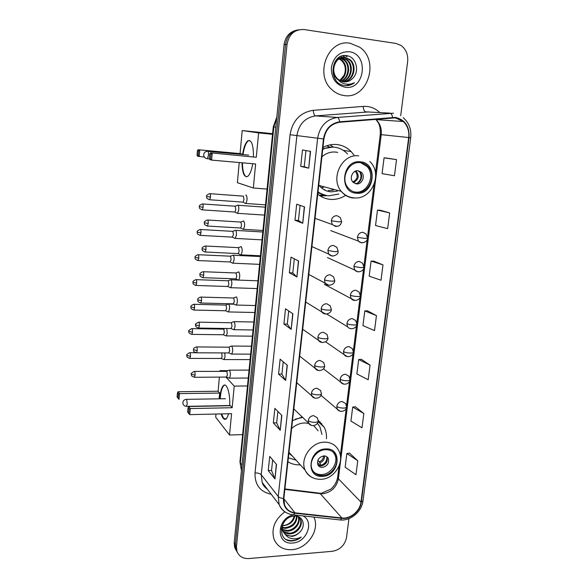 <?xml version="1.0" encoding="UTF-8"?>
<svg xmlns="http://www.w3.org/2000/svg" width="588" height="588" viewBox="0 0 588 588"><rect width="100%" height="100%" fill="white"/><g stroke="black" fill="none" stroke-linecap="round" stroke-linejoin="round"><path stroke-width="0.88" d="M302.21 416.973L292.493 420.714M287.922 461.756C291.545 464.005 295.624 465.035 300.145 464.851L300.314 464.843M353.961 155.092L351.146 151.572C347.163 147.514 342.4 145.17 336.843 144.545C332.029 144.089 327.398 145.074 322.944 147.485M317.74 194.194C321.533 197.267 325.803 198.994 330.559 199.383C335.674 199.714 340.503 198.494 345.053 195.708M326.465 438.751C326.73 434.591 325.98 430.761 324.223 427.27L318.196 420.288M333.278 147.037L329.993 144.883M297.241 30.054C289.796 31.517 285.408 36.397 284.063 44.703L234.208 542.702L234.663 547.421L236.266 550.552M298.792 29.775C291.317 31.238 286.907 36.147 285.555 44.49L235.325 544.562L235.781 549.295L237.39 552.441L235.781 549.295L235.325 544.562L285.555 44.49C286.907 36.147 291.317 31.238 298.792 29.775M320.342 422.052L320.173 423.5M321.562 424.793L321.717 423.507M350.176 43.262C327.935 38.661 314.029 74.985 332.139 89.876C335.674 93.073 339.68 94.969 344.164 95.55C367.419 99.688 380.127 60.829 359.724 47.231L350.176 43.262C327.935 38.661 314.029 74.985 332.139 89.876C335.674 93.073 339.68 94.969 344.164 95.55C367.419 99.688 380.127 60.829 359.724 47.231L350.176 43.262M284.857 511.832C274.78 519.469 271.141 528.524 273.957 538.998C277.183 546.502 283.181 550.059 291.957 549.677C307.179 548.913 320.1 530.082 314.036 517.521L313.838 517.087L314.036 517.521C320.1 530.082 307.179 548.913 291.957 549.677C283.181 550.059 277.183 546.502 273.957 538.998C271.141 528.524 274.78 519.469 284.857 511.832M395.364 117.857L403.317 121.532C407.572 125.714 409.366 131.05 408.689 137.548L360.966 502.086C360.025 511.016 350.33 519.138 341.907 517.984L294.941 512.824C289.935 512.133 286.496 509.539 284.607 505.026L283.835 498.448L323.892 138.988C325.649 129.301 330.919 123.723 339.717 122.253L395.364 117.857M395.415 117.402L339.695 121.789C330.676 123.296 325.274 129.015 323.474 138.944L283.445 498.47C283.151 506.812 286.951 511.729 294.831 513.206L341.797 518.351C350.433 519.542 360.363 511.215 361.333 502.064L409.072 137.592C409.593 126.405 405.044 119.68 395.415 117.402M357.761 460.749L346.861 453.495L345.134 467.217L355.961 474.707L357.761 460.749L349.529 453.15M363.847 413.511L352.704 407.05L350.94 421.096L362.002 427.799L363.847 413.511L355.395 406.8M370.072 365.141L358.687 359.533L356.879 373.909L368.191 379.775L370.072 365.141L361.392 359.371M396.532 159.627L384.067 157.841L382.075 173.651L394.46 175.753L396.532 159.627L386.853 158.099M389.675 212.907L377.489 210.092L375.548 225.52L387.646 228.636L389.675 212.907L380.26 210.232M382.979 264.887L371.072 261.094L369.176 276.162L381.002 280.233L382.979 264.887L373.821 261.131M376.445 315.616L364.803 310.898L362.95 325.605L374.519 330.603L376.445 315.616L367.529 310.832M400.693 115.748L407.653 61.564C408.263 54.53 406.014 49.127 400.891 45.357L395.9 43.431L304.025 29.547C294.698 29.194 289.046 34.104 287.062 44.276L236.457 546.436L236.913 551.184C238.875 556.336 242.859 558.791 248.871 558.549L332.286 551.309C340.04 549.883 344.788 545.289 346.523 537.528L348.949 518.631M280.241 430.284L273.332 422.912L274.883 408.381L281.858 415.459L280.241 430.284L281.659 415.26M274.956 478.933L268.238 470.598L269.752 456.413L276.529 464.461L274.956 478.933L276.338 464.233M296.903 276.977L289.362 272.781L291.031 257.154L298.645 261.006L296.903 276.977L298.432 260.903M302.746 223.271L294.978 220.243L296.683 204.227L304.525 206.888L302.746 223.271L304.305 206.814M308.729 168.175L300.725 166.382L302.482 149.955L310.56 151.366L308.729 168.175L310.332 151.329M285.658 380.436L278.55 374.071L280.138 359.187L287.311 365.244L285.658 380.436L287.113 365.075M291.214 329.353L283.894 324.039L285.518 308.796L292.905 313.779L291.214 329.353L292.699 313.639M283.894 324.039L287.289 324.098M288.708 310.942L287.289 324.128L291.016 329.162M278.55 374.071L281.917 374.049M283.232 361.804L281.909 374.086L285.467 380.208M300.725 166.382L304.231 166.691L308.509 168.117M294.978 220.243L298.439 220.471L302.526 223.168M289.362 272.781L292.795 272.92M294.316 258.816L292.795 272.942L296.697 276.83M268.238 470.598L271.546 470.444M272.678 459.882L271.538 470.488L274.78 478.632M273.332 422.912L276.669 422.816M277.889 411.431L276.661 422.853L280.057 430.019M364.803 310.898L367.625 310.824M371.072 261.094L373.909 261.131M377.489 210.092L380.348 210.239M384.067 157.841L386.948 158.106M358.687 359.533L361.488 359.371M352.704 407.05L355.483 406.793M346.861 453.495L349.625 453.142M298.439 220.478L300.064 205.374M304.231 166.698L305.966 150.565M338.335 57.867L338.886 57.867M339.225 57.881L340.246 58.006M338.894 57.962L339.923 58.131M335.674 79.527L335.233 79.145M337.666 58.41L341.562 57.631M341.9 57.653L347.177 59.785C354.38 65.209 351.712 79.586 342.591 81.703M338.078 58.065L341.231 57.705M341.569 57.734L346.501 59.836C353.572 65.165 351.146 79.24 342.26 81.614M352.205 78.755C360.113 72.17 356.446 57.102 347.214 55.757C330.875 52.163 327.31 82.739 343.833 85.436L344.641 85.569C348.192 85.966 351.448 85.04 354.417 82.776C351.058 84.393 347.618 84.694 344.112 83.687C341.136 82.754 338.754 80.901 336.968 78.13L338.262 79.446L343.598 81.886C346.854 82.232 349.728 81.188 352.205 78.755C350.088 80.754 347.648 81.828 344.899 81.967M336.968 78.13C329.611 70.56 335.998 55.529 345.34 57.499L349.911 59.564C357.651 65.378 353.895 80.975 343.899 81.923M337.666 79.468C328.53 72.669 334.535 55.434 344.656 57.558L349.228 59.623C356.828 65.334 353.366 80.63 343.568 81.879M337.931 58.3L338.96 58.587M339.305 58.719L341.826 60.211C348.037 64.878 347.03 76.844 340.004 80.681M339.805 80.563L344.208 75.095C346.354 69.127 345.34 64.188 341.165 60.263L341.826 60.211M337.63 58.44L338.644 58.771M338.989 58.918L341.165 60.263M340.592 58.08L344.487 59.998C351.183 65.04 349.412 78.219 341.29 81.291M340.268 58.212L343.818 60.05C350.389 65.003 348.824 77.873 340.966 81.159M349.206 51.737C339.555 51.516 333.609 56.749 331.375 67.422C331.213 78.329 335.799 84.937 345.119 87.245C364.935 90.67 369.374 53.898 349.206 51.737M354.417 82.776L346.236 85.672M345.215 55.551L347.074 56.786L345.626 55.559M342.62 55.838L344.722 56.992L342.9 55.772M340.68 56.492L342.076 57.227L340.9 56.397M360.253 162.648C348.515 160.914 339.93 178.73 348.089 187.807C350.382 190.549 353.241 192.085 356.666 192.401C368.669 193.974 376.974 175.547 368.213 166.698C366.03 164.331 363.377 162.979 360.253 162.648M354.042 191.901L355.519 192.107C367.493 193.68 375.776 175.305 367.03 166.477L360.694 162.692M321.981 187.697L322.694 187.249M329.692 146.993L326.641 145.817M321.386 187.778L323.349 187.418M328.273 190.578L333.484 190.137M334.778 147.243L333.227 147.029L322.812 148.713M318.012 191.769C321.217 194.158 324.782 195.517 328.699 195.841L338.894 194.018M347.537 154.034L347.06 153.512C343.502 149.852 339.232 147.742 334.249 147.184C330.287 146.816 326.45 147.544 322.738 149.374M318.769 184.941L319.211 185.507C322.356 189.299 326.289 191.409 331.007 191.85L337.269 191.151M337.725 152.417L335.564 152.057C330.529 151.66 325.98 153.24 321.908 156.798M317.968 192.151L324.172 194.959M358.092 170.718C352.859 169.969 349.088 177.944 352.778 181.935L356.504 183.904C361.796 184.625 365.508 176.532 361.701 172.578L358.092 170.718M354.939 183.529C360.194 184.213 363.869 176.172 360.076 172.247L357.857 170.704M333.234 189.24L331.941 189.196M327.185 195.664L320.21 195.973M324.194 189.77L324.767 189.615M319.078 195.223L323.238 194.944M360.973 171.887L361.267 172.49M359.827 171.983C361.943 176.378 361.091 180.119 357.269 183.199M352.91 182.089L353.462 182.625M252.744 163.729C251.561 170.454 249.863 174.68 247.651 176.393C244.196 177.627 242.315 173.085 242.006 162.78M204.381 157.099L197.641 156.202L197.061 155.261L197.443 150.638L198.178 149.734L240.073 153.6L242.205 130.558L272.589 133.667M267.07 189.071L253.318 188.006L237.383 182.67L239.243 162.538M242.594 154.526C243.711 147.316 245.468 142.737 247.849 140.789C251.605 139.584 253.465 144.898 253.443 156.746M240.073 153.6L241.866 154.005L241.822 154.46M253.318 188.006L255.626 163.978L211.621 160.098L209.909 159.62L209.321 158.642L211.621 160.098L212.209 153.255L210.938 154.085L210.519 158.973M256.272 157.275L210.489 152.821L256.272 157.275L258.624 132.903L242.205 130.558M258.624 132.903L272.523 134.321M198.178 149.734L241.866 154.005M197.443 150.638L198.531 150.918L199.729 150.124L199.192 156.636L198.141 155.563L198.531 150.918M197.061 155.261L198.141 155.563M210.938 154.085L209.732 153.777L209.321 158.642M210.489 152.821L209.732 153.777M246.512 176.812L246.365 176.775C243.88 175.511 242.572 170.858 242.432 162.817M243.02 154.571C244.145 147.36 245.902 142.781 248.29 140.833L249.452 140.422M325.678 449.666C316.381 449.651 308.274 461.587 312.199 469.503C314.242 473.656 317.696 475.692 322.547 475.611C331.992 475.494 339.952 463.3 335.726 455.443C333.675 451.562 330.331 449.636 325.678 449.666M313.58 471.789C315.749 473.766 318.417 474.692 321.57 474.567C330.993 474.45 338.931 462.293 334.712 454.45L333.146 452.106M321.952 434.444L319.968 426.917L317.469 423.235M318.13 430.798L313.691 425.609M308.759 423.382L304.555 422.956C299.77 423.162 295.455 425.028 291.626 428.556M288.862 453.289L292.405 456.097M302.688 417.429L295.294 419.178M288.363 457.839L296.087 460.169M323.819 455.906C318.88 457.104 316.895 460.051 317.88 464.74C318.784 466.549 320.306 467.438 322.43 467.409C327.391 466.174 329.353 463.204 328.31 458.508C327.398 456.758 325.906 455.891 323.819 455.906M318.123 465.211L321.063 465.983C326.009 464.755 327.964 461.8 326.921 457.119L326.656 456.626M327.171 460.918L322.342 465.777M320.629 465.99L317.432 462.638M326.877 456.78C327.06 460.926 325.105 463.763 321.011 465.299L320.93 465.99M317.865 460.375L319.262 461.83L321.011 465.299M318.108 465.181L317.689 464.263M228.534 413.754C227.806 416.502 226.917 418.252 225.858 419.009C224.057 420.023 222.499 418.325 221.198 413.923M219.831 398.811L219.993 396.628C220.61 390.638 221.83 386.897 223.661 385.397C226.931 382.663 230.415 394.085 229.673 405.735M178.157 391.733L179.502 393.6L179.017 399.399L177.098 396.974L177.444 392.85L178.157 391.733L218.097 391.233L219.405 377.106M219.941 371.307L220 370.653L228.019 370.631M242.638 434.605L229.526 435.024L215.693 417.215L215.987 414.04M218.097 391.233L219.655 393.063L219.126 398.767M229.526 435.024L231.584 413.687L189.726 414.628L190.247 408.564L189.064 409.138L188.689 413.467L189.726 414.628M232.157 407.734L230.437 405.72L188.77 406.506L190.247 408.564L232.157 407.734L234.237 386.11L225.902 377.07M220.596 371.307L220 370.653M234.237 386.11L247.474 385.971M177.444 392.85L178.377 394.166L179.502 393.6L219.655 393.063M178.032 398.304L178.377 394.166M188.689 413.467L187.66 412.004L188.028 407.69L189.064 409.138M188.77 406.506L188.028 407.69M226.277 419.001L223.558 418.274L221.61 413.908M220.243 398.804C220.713 391.674 221.985 387.205 224.072 385.397L224.829 385.081M225.395 398.84L224.836 398.73M237.111 213.356L237.589 213.326L238.757 209.806C238.912 207.277 238.64 205.734 237.927 205.175L237.508 205.241M234.538 212.003L234.95 212.033L235.788 209.482L235.193 206.138M234.568 238.191L235.281 238.405L236.398 235.024C236.56 232.517 236.288 230.952 235.582 230.334L235.134 230.378M232.253 237.126L233.451 234.7L232.863 231.312M232.297 262.998L233.002 263.196L234.075 259.947C234.23 257.463 233.958 255.876 233.267 255.199L232.797 255.229M229.981 261.961L231.143 259.624L230.562 256.192L198.332 254.722M230.062 287.517L230.746 287.701L231.775 284.577C231.929 282.115 231.665 280.513 230.981 279.778L230.489 279.785M227.747 286.503L228.857 284.254L228.291 280.785L196.194 279.653M227.85 311.75L228.511 311.927L229.496 308.928C229.651 306.48 229.394 304.863 228.717 304.07L228.203 304.047M225.535 310.765L226.601 308.604L226.042 305.091L194.077 304.283M225.66 335.711L226.306 335.88L227.255 332.992L226.762 328.479M223.344 334.756L224.373 332.668L223.822 329.126L191.982 328.626M223.499 359.408L224.124 359.562L225.028 356.784L224.792 352.925M221.184 358.474L222.168 356.46L221.661 352.91M245.269 203.492L245.813 203.47C247.372 200.427 247.489 197.634 246.166 195.084L245.733 195.157M242.66 202.096L243.109 202.132L243.998 199.479L243.366 196.061M242.616 229.085L243.395 229.32C244.895 226.38 244.998 223.609 243.711 221.014L243.241 221.073M240.257 227.99L240.698 228.019L241.543 225.476L240.926 222.014M240.242 254.641L240.999 254.861C242.454 252.017 242.543 249.275 241.278 246.637L240.786 246.681M237.883 253.582L238.309 253.597L239.125 251.157L238.507 247.651L205.491 246.027M237.89 279.895L238.64 280.101C240.036 277.345 240.117 274.625 238.882 271.95L238.361 271.972M235.538 278.859L235.95 278.874L236.729 276.529L236.126 272.986L203.242 271.715M235.575 304.849L236.303 305.047C237.655 302.372 237.721 299.682 236.508 296.969L235.964 296.962M233.223 303.849L234.362 301.607L233.767 298.013L201.023 297.087M233.282 329.515L233.987 329.699C235.296 327.112 235.354 324.436 234.164 321.687L233.598 321.651M230.93 328.538L232.025 326.377L231.437 322.753L198.825 322.158M231.018 353.895L231.701 354.072C232.966 351.55 233.017 348.904 231.848 346.119L231.268 346.053M228.659 352.94L229.71 350.867L229.136 347.192L196.657 346.927M228.783 377.996L229.438 378.157C230.658 375.717 230.702 373.086 229.563 370.264L228.952 370.161M226.424 377.062L227.424 375.063L226.865 371.359L194.518 371.403M296.999 516.286C296.83 523.07 293.03 527.098 285.621 528.362L282.409 527.936M281.924 527.774L281.505 527.605M296.536 516.198C295.999 522.725 292.192 526.554 285.114 527.679L282.409 527.399M298.579 517.021L298.66 517.212C301.159 522.82 294.875 531.118 287.65 531.118L282.644 529.92M282.247 529.678L281.284 528.943M298.219 516.771C300.483 522.409 294.235 530.413 287.142 530.427L282.549 529.45M282.137 529.222L281.314 528.685M297.675 516.455L300.791 519.917C303.305 525.547 296.977 533.897 289.715 533.904C285.812 533.889 282.997 532.272 281.27 529.046M298.579 516.779L300.255 519.233C302.769 524.864 296.448 533.198 289.2 533.206L283.048 531.236M282.982 531.185L281.255 529.229M299.417 532.456C306.561 526.179 302.952 515.272 294.456 516.08C279.403 516.507 276.485 541.408 291.619 540.975L292.361 540.931C295.624 540.629 298.594 539.336 301.284 537.042C298.263 538.586 295.154 539.115 291.957 538.623C289.245 538.152 287.076 536.815 285.445 534.617L291.567 536.41C294.559 536.116 297.175 534.793 299.417 532.456C297.014 534.683 294.301 535.866 291.281 536.021C287.091 535.969 284.188 534.169 282.563 530.611L281.939 526.032M285.445 534.617L283.078 531.317C282.034 528.509 282.225 525.599 283.666 522.57M294.875 516.066C293.449 521.674 289.693 524.871 283.607 525.643L282.615 525.628M282.63 525.54L283.512 525.51C288.105 524.915 291.435 522.445 293.508 518.101L294.221 516.095M293.5 514.875C276.242 518.263 275.684 545.208 292.728 543.003C306.708 542.518 314.698 521.475 302.952 515.904M301.284 537.042C296.381 540.659 291.464 541.511 286.525 539.6M284.063 44.703L287.062 44.276M234.208 542.702L236.457 546.436M276.735 117.945L273.839 126.927L275.809 127.162M239.963 461.477L273.266 126.861L273.839 126.927L240.36 462.866L241.984 465.042M241.447 470.371L239.933 461.727L241.425 470.584M341.907 517.984L320.313 493.692L322.716 493.766C331.272 492.406 336.49 487.415 338.379 478.794L381.23 134.659C381.825 128.552 380.083 123.539 376.004 119.614L375.578 119.239M284.842 489.4L320.313 493.692L318.115 492.987L284.893 488.959M408.689 137.548L380.26 134.556C380.612 124.193 378.113 122.642 376.004 119.614L403.317 121.532M283.445 498.47C280.946 498.242 279.204 497.588 278.227 496.515L317.63 138.283C319.798 126.214 326.369 119.268 337.328 117.46L393.482 113.197M368.948 111.904L315.513 115.887C305.106 117.593 298.902 124.127 296.903 135.497L261.234 474.707L262.167 482.432L267.32 489.142M392.571 117.357C392.086 114.77 391.24 113.359 390.02 113.139L365.64 111.845C364.273 111.455 363.472 109.64 363.222 106.413C369.514 106.038 375.004 108.052 379.686 112.47M271.23 494.251C260.094 491.869 254.7 484.762 255.03 472.928L290.053 134.733L323.474 138.944M286.297 512.677C282.938 510.899 280.564 508.208 279.168 504.607L278.227 496.515L261.234 474.707C259.999 473.502 257.934 472.914 255.03 472.928M294.831 513.206L293.412 514.86L292.457 514.757M290.053 134.733C292.53 120.555 300.262 112.418 313.242 110.323C313.529 113.616 314.286 115.476 315.513 115.887L337.328 117.46C338.423 117.703 339.21 119.143 339.695 121.789M341.797 518.351L340.305 519.961L339.276 519.851M361.333 502.064L363.016 500.733L410.703 137.768L409.072 137.592M313.242 110.323L363.222 106.413M294.941 512.824L283.806 498.712M360.966 502.086L338.379 478.794L337.666 477.316L339.07 465.997M337.696 477.052L337.666 477.316C336.461 483.711 332.529 487.908 330.574 489.245L321.79 493.067M356.571 193.224C374.46 195.422 378.554 162.847 360.356 161.81C342.113 159.363 338.284 192.651 356.571 193.224M353.631 198.06C348.677 197.612 344.561 195.385 341.275 191.379C329.868 178.436 342.12 153.365 358.695 155.871M325.833 195.407L317.895 192.813L326.788 195.598M209.482 158.914L207.424 158.738C205.021 158.392 203.771 157.025 203.691 154.644C204.043 152.527 205.315 151.417 207.49 151.307L207.777 151.226C208.358 151.601 208.578 152.953 208.446 155.283L207.424 158.738L206.947 158.686M355.938 170.954C359.658 175.797 358.798 179.649 353.359 182.493M355.211 171.24L355.828 171.843C358.305 176.304 357.284 179.671 352.778 181.942M322.467 476.331C339.452 476.118 343.032 447.674 325.767 448.938C308.465 448.982 305.128 477.97 322.467 476.331M324.363 442.161C330.904 442.154 335.63 444.859 338.534 450.283C345.281 461.58 334.682 478.875 321.224 479.301C313.918 479.543 308.568 476.508 305.157 470.202C299.667 458.949 311.214 442.095 324.363 442.161M313.095 477.919C309.435 476.42 306.789 473.847 305.157 470.202L288.973 452.304M229.68 405.544L186.58 406.352C184.206 406.212 182.956 404.97 182.831 402.633C183.125 400.707 184.257 399.612 186.22 399.34L186.683 399.472L187.249 404.03L186.242 406.359M324.495 455.92C324.62 459.199 323.084 461.492 319.879 462.807M323.598 455.92C323.437 458.75 321.989 460.72 319.262 461.83M366.052 233.958L362.899 232.275C359.929 232.422 358.107 234.09 357.416 237.287L364.538 238.412L367.574 238.169L366.052 233.958M201.993 209.843L202.36 209.872C197.906 208.159 199.854 207.299 199.317 206.631L203.117 207.285C203.22 204.925 202.956 203.808 202.331 203.94C197.517 206.006 200.023 206.528 199.317 206.631L199.317 206.609M357.416 237.287L358.371 241.102L361.598 242.851L362.943 242.726M234.95 212.033L202.36 209.872L203.117 207.285M362.568 263.218L359.305 261.44C356.357 261.623 354.542 263.292 353.866 266.452L360.922 267.665L363.957 267.268L362.568 263.218M200.942 232.877C201.037 230.496 200.773 229.364 200.148 229.482C195.378 231.569 197.869 232.062 197.171 232.157L200.942 232.877L200.214 235.362L232.65 237.148M353.866 266.452L354.696 270.039L358.026 271.876L358.981 271.81M199.854 235.34L200.214 235.362C195.782 233.701 197.708 232.841 197.171 232.157M359.114 292.06L355.769 290.207C352.829 290.428 351.029 292.096 350.352 295.213C351.977 295.918 354.307 296.359 357.35 296.514C359.319 296.558 360.334 296.374 360.385 295.97L359.114 292.06M198.795 258.161C198.891 255.758 198.619 254.611 197.987 254.707C193.268 256.824 195.745 257.301 195.047 257.375L198.795 258.161L198.097 260.55L230.371 261.976M350.352 295.213L351.095 298.586L355.064 300.483M197.752 260.535L198.097 260.55C193.643 258.896 195.598 258.088 195.047 257.375M356.865 324.282L355.696 320.504L352.278 318.593C349.353 318.843 347.567 320.504 346.898 323.584C348.493 324.385 350.808 324.848 353.836 324.98C355.791 324.988 356.806 324.752 356.865 324.282C357.07 327.906 350.588 330.794 347.545 326.766L346.898 323.584M195.664 285.43L196.002 285.445C191.57 283.857 193.496 283.004 192.952 282.306L196.671 283.151C196.759 280.726 196.488 279.557 195.855 279.638C191.181 281.784 193.643 282.233 192.952 282.306L192.952 282.277M228.122 286.518L196.002 285.445L196.671 283.151M353.395 352.212L352.315 348.559L348.831 346.589C345.928 346.869 344.142 348.537 343.488 351.58C345.06 352.462 347.354 352.954 350.36 353.057C352.315 353.035 353.322 352.756 353.395 352.212C353.528 355.887 347.074 358.739 344.061 354.579L347.376 356.6M193.606 310.045L193.93 310.052C189.52 308.509 191.416 307.664 190.879 306.936L194.569 307.847C194.657 305.4 194.385 304.209 193.753 304.275C189.115 306.444 191.563 306.877 190.879 306.936L190.879 306.907M225.895 310.78L193.93 310.052L194.569 307.847M343.488 351.58L344.061 354.579L325.524 341.775M349.97 379.775L348.971 376.224L345.428 374.211C342.539 374.527 340.768 376.188 340.114 379.194C341.672 380.157 343.943 380.679 346.935 380.752C348.875 380.708 349.889 380.377 349.97 379.775C350.103 383.552 343.473 386.257 340.628 382.031L343.62 384.06M191.57 334.366L191.886 334.374C187.454 332.83 189.38 332.029 188.829 331.287L192.496 332.249C192.585 329.787 192.305 328.574 191.673 328.626C188.983 330.162 188.042 331.051 188.829 331.287L188.836 331.25M223.697 334.763L191.886 334.374L192.496 332.249M340.114 379.194L340.628 382.031L323.466 368.83M346.589 406.97L345.656 403.515L342.076 401.472C339.202 401.817 337.439 403.478 336.792 406.448C338.328 407.491 340.584 408.035 343.561 408.087C345.487 408.013 346.501 407.638 346.589 406.97C346.707 410.843 339.945 413.415 337.247 409.13L339.93 411.137M189.556 358.415L189.858 358.415C185.448 356.923 187.351 356.093 186.808 355.35L190.446 356.372C190.527 353.888 190.255 352.66 189.615 352.69C186.955 354.248 186.021 355.137 186.808 355.35L186.808 355.306M221.514 358.474L189.858 358.415L190.446 356.372M336.792 406.448L337.247 409.13L320.989 395.327M209.291 199.729L209.696 199.766C205.109 197.972 207.13 197.127 206.572 196.421L210.504 197.068C210.607 194.643 210.328 193.511 209.666 193.665C204.742 195.753 207.292 196.311 206.572 196.421L206.572 196.407M340.224 217.494L336.902 215.664C333.852 215.789 331.985 217.479 331.301 220.743L338.445 221.823L341.672 221.647L340.224 217.494M243.109 202.132L209.696 199.766L210.504 197.068M331.301 220.743L332.242 224.542L335.638 226.454L337.321 226.248M207.057 226.02L207.446 226.042C202.875 224.315 204.874 223.469 204.315 222.742L208.218 223.462C208.321 221.014 208.042 219.861 207.373 220C202.5 222.11 205.028 222.646 204.315 222.742L204.315 222.72M336.865 247.35L333.433 245.416C330.397 245.586 328.545 247.276 327.869 250.495L334.954 251.671L338.181 251.333L336.865 247.35M240.698 228.019L207.446 226.042L208.218 223.462M327.869 250.495L328.685 254.06L332.191 256.059L333.455 255.949M204.844 251.987L205.227 252.009C200.677 250.348 202.639 249.466 202.088 248.746L205.962 249.532C206.065 247.063 205.778 245.887 205.109 246.004C200.28 248.151 202.801 248.658 202.088 248.746L202.096 248.717M333.536 276.779L330.015 274.765C326.994 274.964 325.157 276.654 324.488 279.837C326.046 280.505 328.391 280.924 331.507 281.108C333.594 281.167 334.675 280.998 334.734 280.601L333.536 276.779M238.309 253.597L205.227 252.009L205.962 249.532M324.488 279.837L325.201 283.181L328.788 285.261L329.618 285.217M203.735 275.28C203.83 272.788 203.544 271.597 202.875 271.7C198.09 273.868 200.596 274.353 199.891 274.427L203.735 275.28L203.029 277.661L235.95 278.874M330.243 305.797L326.641 303.709C323.643 303.945 321.812 305.635 321.151 308.774C322.687 309.531 325.01 309.986 328.111 310.133C330.191 310.163 331.264 309.935 331.331 309.472L330.243 305.797M202.662 277.646L203.029 277.661C198.501 276.051 200.442 275.177 199.891 274.427M321.151 308.774L321.776 311.912L325.825 314.051M200.501 302.996L200.861 303.011C196.311 301.416 198.274 300.549 197.722 299.806L201.537 300.725C201.625 298.212 201.339 296.999 200.67 297.08C196.745 298.454 198.06 299.711 197.722 299.806L197.722 299.77M327.979 337.946L326.979 334.396L323.319 332.257C320.335 332.529 318.512 334.212 317.858 337.314C319.372 338.166 321.673 338.644 324.76 338.769C326.825 338.761 327.898 338.49 327.979 337.946C328.244 341.856 321.129 344.539 318.409 340.268L322.077 342.466M233.612 303.856L200.861 303.011L201.537 300.725M317.858 337.314L318.409 340.268L302.688 329.258M198.369 328.045L198.715 328.06C194.187 326.509 196.127 325.642 195.576 324.877L199.361 325.862C199.45 323.326 199.156 322.092 198.487 322.158C195.738 323.716 194.768 324.627 195.576 324.877L195.576 324.841M323.753 362.605L320.034 360.422C317.072 360.723 315.264 362.406 314.609 365.471C316.109 366.405 318.387 366.919 321.452 367.008C323.51 366.971 324.583 366.647 324.672 366.037L323.753 362.605M231.304 328.545L198.715 328.06L199.361 325.862M314.609 365.471L315.094 368.25L318.387 370.469M196.26 352.8L196.59 352.807C192.092 351.308 194.003 350.441 193.452 349.654L197.208 350.698C197.296 348.14 197.002 346.883 196.333 346.927C192.445 348.397 193.805 349.566 193.452 349.654L193.459 349.61M321.408 393.754L320.556 390.417L316.8 388.205C313.845 388.536 312.052 390.219 311.412 393.247C312.882 394.261 315.146 394.805 318.196 394.864C320.239 394.798 321.313 394.423 321.408 393.754C321.555 397.944 314.183 400.222 311.838 395.871L314.764 398.069M229.026 352.947L196.59 352.807L197.208 350.698M311.412 393.247L311.838 395.871L296.734 382.692M194.18 377.268L194.496 377.268C189.975 375.769 191.916 374.916 191.357 374.137L195.084 375.24C195.172 372.66 194.878 371.381 194.202 371.41C191.504 373.02 190.556 373.931 191.357 374.137L191.365 374.086M317.395 417.855L313.602 415.613C310.67 415.981 308.884 417.656 308.252 420.648C309.707 421.75 311.949 422.316 314.977 422.346C317.013 422.25 318.086 421.831 318.189 421.096L317.395 417.855M226.77 377.062L194.496 377.268L195.084 375.24M308.252 420.648L308.626 423.125L311.214 425.278M343.223 150.33L351.146 151.572M318.115 421.589L324.223 427.27M234.663 547.421L236.913 551.184M273.266 126.861L276.823 117.005M320.556 493.156L319.674 493.156M267.452 489.319C264.534 487.165 262.777 484.865 262.167 482.432L279.168 504.607C281.968 510.671 286.716 514.088 293.412 514.86L340.305 519.961C350.602 521.064 361.752 511.722 362.994 500.91M410.703 137.768C411.526 129.536 409.035 122.841 403.236 117.666M340.356 455.634L346.236 408.359M346.56 405.742L349.61 381.164M349.941 378.54L353.035 353.601M353.366 350.97L356.512 325.671M356.835 323.032L360.032 297.359M360.356 294.706L363.597 268.665M363.928 265.989L367.213 239.573M367.544 236.883L374.034 184.676M375.482 173.048L380.26 134.556M343.818 60.05L344.487 59.998M346.501 59.836L347.177 59.785M349.228 59.623L349.911 59.564M319.211 185.507L341.275 191.379C344.855 195.414 349.257 197.597 354.498 197.921C371.91 199.633 383.023 173.614 369.801 161.465M367.03 166.477L368.213 166.698M360.076 172.247L361.701 172.578M248.65 155.085L207.968 151.351M354.579 171.586L355.828 171.843L355.343 171.181M248.29 140.833L247.849 140.789M334.712 454.45L335.726 455.443M326.921 457.119L328.31 458.508M225.27 398.723L186.558 399.34M224.072 385.397L223.661 385.397M264.482 215.09L237.589 213.326M234.847 212.084L237.449 213.4M330.669 230.584L358.371 241.102C362.039 244.784 367.831 241.396 367.566 238.221M265.269 207.167L238.081 205.278M234.796 206.27L237.368 205.359M202.698 203.97L234.891 206.182M262.02 239.867L235.281 238.405M232.547 237.199L235.141 238.478M327.428 257.573L354.696 270.039C358.114 273.832 364.156 270.678 363.95 267.327M262.799 231.988L235.692 230.415M232.451 231.429L235.002 230.503M200.501 229.496L232.547 231.349M259.58 264.357L233.002 263.196M230.275 262.027L232.863 263.27M324.238 284.232L351.095 298.586C354.373 302.511 360.584 299.454 360.378 296.043M260.359 256.53L233.34 255.251M230.136 256.294L232.664 255.346M257.169 288.576L230.746 287.701M228.026 286.569L230.614 287.775M326.744 314.029L347.545 326.766M237.986 280.057L231.011 279.8M227.843 280.873L230.356 279.895M254.788 312.515L228.511 311.927M225.807 310.824L228.387 311.993M233.965 304.194L228.71 304.062M225.917 305.025L228.078 304.158M252.428 336.189L226.306 335.88M223.602 334.807L226.182 335.946M223.668 329.037L225.079 328.449M250.098 359.599L224.124 359.562M221.433 358.518L224.006 359.628M189.917 352.69L195.701 352.712M265.504 204.859L245.813 203.47M242.998 202.184L245.659 203.551M210.07 193.695L243.057 196.12M315.05 218.324L332.242 224.542C339.724 228.908 341.128 223.602 341.672 221.691M262.954 230.474L243.395 229.32M240.588 228.071L243.241 229.401M240.485 222.146L243.094 221.206M207.762 220.022L240.588 222.058M311.905 246.578L328.685 254.06C331.933 258.022 338.467 254.935 338.173 251.392M260.433 255.787L240.999 254.861M238.206 253.656L240.852 254.942M238.052 247.769L240.639 246.806M308.796 274.478L325.201 283.181C328.163 287.209 334.991 284.379 334.726 280.674M257.941 280.807L238.64 280.101M235.847 278.933L238.493 280.175M235.648 273.082L238.221 272.097M305.723 302.041L321.776 311.912C324.539 316.021 331.522 313.397 331.323 309.553M255.479 305.532L236.303 305.047M233.517 303.908L236.163 305.121M233.282 298.094L235.832 297.08M253.046 329.978L233.987 329.699M231.209 328.596L233.855 329.772M253.84 322.018L234.134 321.658M231.282 322.665L233.465 321.768M299.696 356.137L315.094 368.25C317.652 372.535 324.649 370.197 324.657 366.148M250.642 354.138L231.701 354.072M228.93 352.991L231.569 354.138M251.436 346.2L231.775 346.053M228.952 347.089L231.135 346.163M248.268 378.025L229.438 378.157M226.681 377.106L229.313 378.224M249.055 370.095L229.445 370.161M226.652 371.226L228.828 370.278M293.809 408.917L308.626 423.125C310.912 427.505 318.042 425.477 318.174 421.221M282.563 530.611L283.078 531.317M300.255 519.241L300.791 519.917"/></g></svg>
